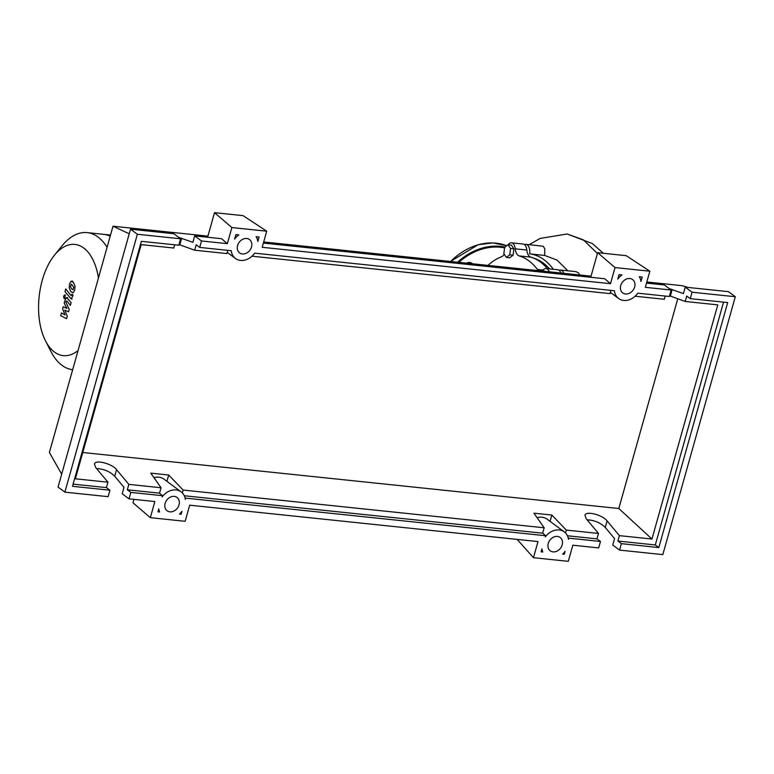 <?xml version="1.0" encoding="UTF-8"?>
<svg xmlns="http://www.w3.org/2000/svg" width="774" height="774" viewBox="0 0 774 774"><rect width="100%" height="100%" fill="white"/><g stroke="black" fill="none" stroke-linecap="round" stroke-linejoin="round"><path stroke-width="1.16" d="M549.54 268.888A90.374 48.675 -84 0 0 543.193 262.986A90.374 48.675 -84 0 0 533.663 258.139M508.025 244.748L510.55 248.493L509.727 254.83L506.37 257.432L503.845 253.698L504.667 247.351L508.025 244.748L511.391 245.106L513.917 248.841L510.55 248.493M513.917 248.841L513.094 255.178L509.727 254.83M513.094 255.178L509.737 257.781L506.37 257.432M541.403 270.977L541.761 270.494L542.574 271.103M545.941 271.451L541.761 270.494M519.19 255.923L530.8 257.132A10.391 5.592 96 0 1 526.833 250.041L515.223 248.831A10.391 5.592 -84 0 0 519.19 255.923A91.071 49.052 96 0 1 537.475 269.487A10.391 5.592 -84 0 0 538.81 270.707M530.8 257.132A91.071 49.052 96 0 1 547.46 268.675M542.342 270.561A10.391 5.592 -84 0 0 543.377 269.72A8.659 4.663 96 0 1 546.105 268.53A8.659 4.663 96 0 1 549.279 271.8M487.939 265.395A91.071 49.052 96 0 1 501.359 256.842A10.391 5.592 -84 0 0 504.222 254.259M508.102 244.758A8.659 4.663 96 0 1 511.459 242.833L523.069 244.042A8.659 4.663 96 0 1 526.833 250.041M546.105 268.53L557.715 269.749A8.659 4.663 96 0 1 560.889 273.019M511.459 242.833A8.659 4.663 96 0 1 515.223 248.831M98.453 277.953A55.902 30.109 -84 0 0 54.403 255.265A55.902 30.109 -84 0 0 42.299 280.169A55.902 30.109 -84 0 0 45.463 340.783A55.902 30.109 -84 0 0 78.048 350.554M107.073 247.293A68.925 37.123 -84 0 0 87.152 232.616A68.925 37.123 -84 0 0 61.891 245.987L54.403 255.265M110.189 236.205A68.925 37.123 -84 0 0 109.066 235.712A68.925 37.123 -84 0 0 103.523 234.328A68.925 37.123 -84 0 0 103.29 234.299M45.463 340.783L50.881 351.425A68.925 37.123 -84 0 0 72.669 369.701M71.276 284.232L70.56 286.757L71.595 288.905L72.988 289.805L73.704 287.28L71.547 284.174M69.244 287.957L70.831 291.614L73.133 292.824L74.691 290.231L75.02 286.08L73.424 282.413L71.131 281.214L69.573 283.826L69.244 287.957M72.727 281.185L71.131 281.214M64.977 291.624L71.198 298.938L73.133 295.474L72.079 294.149L71.063 295.591L65.732 288.915L64.977 291.624M71.788 295.194L71.063 295.591M64.881 295.078L63.574 296.094L63.961 298.367L65.268 297.351L64.6 294.962L65.587 295.068M63.961 298.367L65.219 298.59M67.28 316.324L64.774 310.113L68.557 311.767L69.225 309.397L65.906 302.218L66.138 301.367L66.864 300.97L70.366 305.343L71.131 302.624L66.728 297.622L65.219 299.557L64.213 303.156L66.912 308.439L63.187 306.794L62.597 308.923L65.064 315.008L61.475 312.889L60.691 315.686L66.612 318.695L67.28 316.324M66.138 301.367L66.864 300.97M559.128 270.329A8.659 4.663 96 0 1 560.618 270.049L576.02 271.655L578.642 273.009L579.678 274.973M560.618 270.049A8.659 4.663 96 0 1 563.791 273.319M524.482 244.632A8.659 4.663 96 0 1 525.972 244.352A8.659 4.663 96 0 1 529.668 253.862L544.664 255.43L557.048 260.103L567.874 270.803M529.668 253.862A93.78 50.513 96 0 1 553.371 269.294M525.972 244.352L543.193 246.209L544.77 248.725L544.664 255.43M468.754 262.492A6.579 5.283 -53.4 0 1 468.87 263.402M472.498 263.779A6.579 5.283 126.6 0 0 471.995 263.334A6.579 5.283 126.6 0 0 466.538 263.16M562.176 544.877A8.311 6.676 -53.4 0 1 550.256 550.827A8.311 6.676 -53.4 0 1 548.244 543.416A8.311 6.676 -53.4 0 1 560.153 537.475A8.311 6.676 -53.4 0 1 562.176 544.877M179.036 504.841A8.311 6.676 -53.4 0 1 167.116 510.792A8.311 6.676 -53.4 0 1 165.104 503.39A8.311 6.676 -53.4 0 1 177.023 497.44A8.311 6.676 -53.4 0 1 179.036 504.841M634.661 286.99A8.311 6.676 -53.4 0 1 622.741 292.94A8.311 6.676 -53.4 0 1 620.729 285.538A8.311 6.676 -53.4 0 1 632.648 279.588A8.311 6.676 -53.4 0 1 634.661 286.99M251.521 246.964A8.311 6.676 -53.4 0 1 239.601 252.914A8.311 6.676 -53.4 0 1 237.589 245.503A8.311 6.676 -53.4 0 1 249.509 239.553A8.311 6.676 -53.4 0 1 251.521 246.964M109.947 490.223L72.495 486.304L141.361 241.314L178.804 245.232L180.623 238.779L137.366 234.261L64.881 492.148L108.128 496.666L109.947 490.223L106.425 487.61L107.944 482.202L95.686 467.486L94.447 464.061C95.192 459.33 111.94 463.568 116.584 469.673L128.842 484.379L127.323 489.797L130.845 492.399L129.026 498.853L122.195 493.783L124.004 487.33L114.745 476.213C109.811 471.453 103.755 468.909 96.595 468.57M178.688 237.347L192.871 242.339L194.68 235.896L201.521 240.966L199.702 247.409L196.19 244.807L194.671 250.215L179.007 244.526M180.623 238.779L173.782 233.709L130.535 229.191L58.05 487.078L64.881 492.148M107.944 482.202L75.378 478.796L141.197 244.623L173.773 248.028L174.682 244.797M128.842 484.379L161.04 487.746L159.521 493.154L162.501 495.708L130.845 492.399M182.335 492.922L183.148 490.058L168.703 475.013L150.785 473.146L161.04 487.746M183.148 490.058L544.18 527.781L533.925 513.172L551.843 515.049L566.287 530.084L598.486 533.45L586.218 518.735L584.989 515.31C585.725 510.579 602.482 514.826 607.116 520.921L619.384 535.637L651.95 539.033L618.813 508.508L677.772 298.754M82.77 452.509L618.813 508.508M129.026 498.853L154.858 501.552L150.33 517.661L185.16 521.308L189.688 505.19L537.998 541.577L533.47 557.696L568.3 561.334L572.828 545.215L598.67 547.915L600.479 541.471L568.813 538.162L568.474 539.391A15.238 12.239 126.6 0 0 564.285 531.902A15.238 12.239 126.6 0 0 545.293 536.972L545.641 535.734L185.673 498.127L185.334 499.365A15.238 12.239 126.6 0 0 181.145 491.877A15.238 12.239 126.6 0 0 162.153 496.947L162.501 495.708M159.521 493.154L127.323 489.797M669.229 288.605L683.403 293.588L685.222 287.144L692.053 292.214L690.244 298.658L686.722 296.055L685.203 301.463L717.779 304.869L651.95 539.033M685.203 301.463L669.539 295.774M635.106 296.229L664.305 299.277L665.214 296.045M251.966 256.204L610.009 293.607L610.918 290.376M194.671 250.215L226.869 253.572L227.779 250.341M199.702 247.409L231.262 250.708A15.238 12.239 126.6 0 0 235.47 258.477A15.238 12.239 126.6 0 0 254.646 253.156L614.401 290.734A15.238 12.239 126.6 0 0 618.61 298.503A15.238 12.239 126.6 0 0 637.786 293.182L669.346 296.481L671.155 290.027L645.322 287.328L649.85 271.21L615.02 267.572L610.493 283.69L262.183 247.303L266.711 231.184L231.881 227.546L227.353 243.665L201.521 240.966M259.067 237.018L257.819 241.478A15.238 12.239 126.6 0 0 256.146 236.718L259.067 237.018M619.036 274.635L621.957 274.934A15.238 12.239 126.6 0 0 617.778 279.085L619.036 274.635M642.207 277.053L640.959 281.513A15.238 12.239 126.6 0 0 639.285 276.744L642.207 277.053M235.896 234.599L238.818 234.909A15.238 12.239 126.6 0 0 234.638 239.06L235.896 234.599M157.973 511.827L158.805 508.866A15.238 12.239 126.6 0 0 159.628 512.001L157.973 511.827M542.758 552.007L541.113 551.833L541.945 548.901A15.238 12.239 126.6 0 0 542.758 552.007L541.394 550.836M562.65 554.078A15.238 12.239 126.6 0 0 565.117 551.32L564.294 554.252L562.65 554.078M181.145 514.246L179.491 514.071A15.238 12.239 126.6 0 0 181.977 511.295L181.145 514.246L180.061 513.53M137.366 234.261L130.535 229.191M227.353 243.665L221.567 238.702L194.68 235.896M600.479 541.471L596.957 538.859L598.486 533.45M619.384 535.637L617.855 541.045L621.377 543.648L619.568 550.101L612.727 545.031L614.546 538.578L605.278 527.462C600.343 522.702 594.297 520.157 587.127 519.828M671.155 290.027L664.324 284.958L646.513 283.1M619.568 550.101L662.815 554.619L735.3 296.732L692.053 292.214M735.3 296.732L728.469 291.663L685.222 287.144M690.244 298.658L727.686 302.576L658.819 547.566L621.377 543.648M723.555 302.141L655.307 544.954L658.819 547.566M655.307 544.954L617.855 541.045M566.287 530.084L565.475 532.947M596.957 538.859L567.429 535.772M563.317 553.439L564.294 554.252M545.641 535.734L542.661 533.189L544.18 527.781M106.425 487.61L73.114 484.127M181.145 491.877L163.962 479.135A15.238 12.239 126.6 0 0 153.968 477.674M166.923 481.331L168.703 475.013M185.673 498.127L184.996 497.682M568.813 538.162L568.135 537.707M550.062 521.357L551.843 515.049M564.285 531.902L547.102 519.161A15.238 12.239 126.6 0 0 537.108 517.7M542.661 533.189L184.289 495.747M159.628 512.001L158.215 510.956M231.881 227.546L214.514 212.666L207.606 237.25M214.514 212.666L243.075 215.646L266.711 231.184M615.02 267.572L597.654 252.692L590.746 277.276M597.654 252.692L626.214 255.681L649.85 271.21M610.493 283.69L604.707 278.737L263.373 243.075M133.931 499.365L132.973 502.79L150.33 517.661M61.678 474.181L49.401 452.471L112.994 226.221L129.248 233.787M533.47 557.696L517.148 539.401M688.086 287.444L682.445 285.712L646.822 281.988M591.065 276.163L263.682 241.962M207.925 236.138L112.994 226.221M543.009 270.068L537.475 269.487M603.362 253.292L592.4 243.597L567.207 234L583.296 239.824L597.441 253.466M457.54 262.222A57.15 45.879 -53.4 0 1 504.977 247.109M504.6 247.893A56.454 45.327 126.6 0 0 458.837 262.347M450.487 261.477L478.071 244.758L492.903 242.91L506.718 245.764A57.15 45.879 126.6 0 0 450.662 261.496M114.745 476.213L116.584 469.673M179.791 244.797L181.638 238.247M605.278 527.462L607.116 520.921M670.332 296.045L672.171 289.505M103.523 234.328L87.152 232.616M110.295 235.818L108.989 235.683M110.518 235.054L103.745 234.348M72.175 299.045L71.198 298.938M67.706 297.729L66.728 297.622M567.207 233.99L540.184 238.411L529.174 244.681M227.217 252.343L235.47 258.477M610.357 292.378L618.61 298.503"/></g></svg>
